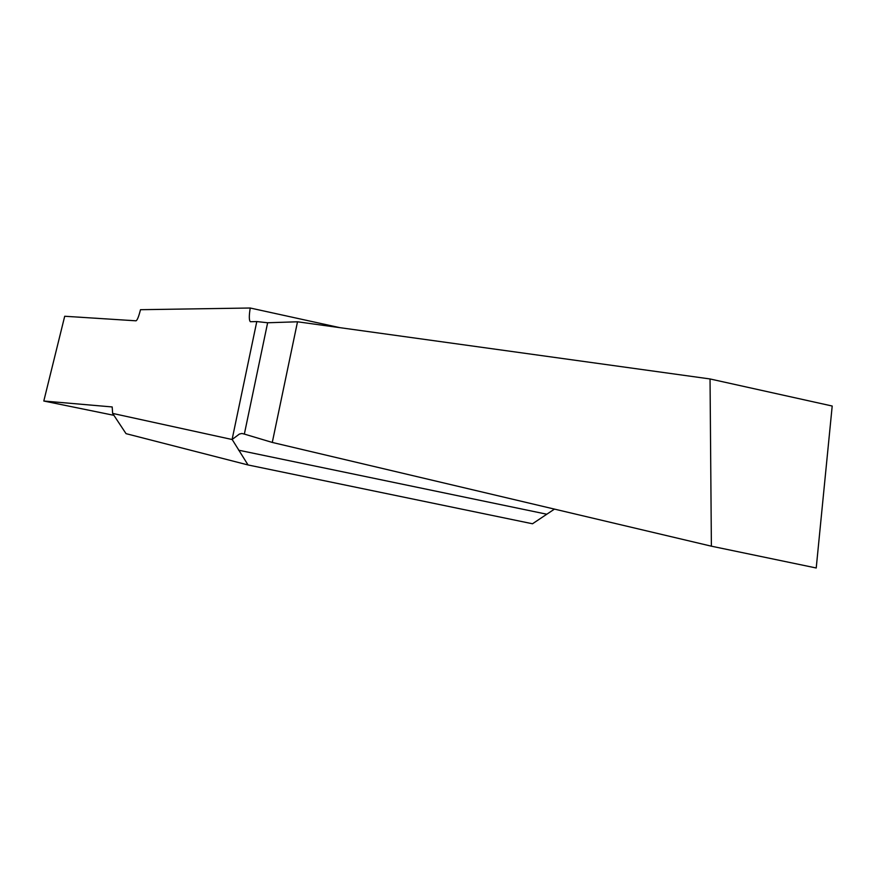 <?xml version="1.0" encoding="UTF-8"?>
<svg xmlns="http://www.w3.org/2000/svg" width="876" height="876" viewBox="0 0 876 876"><rect width="100%" height="100%" fill="white"/><g stroke="black" fill="none" stroke-linecap="round" stroke-linejoin="round"><path stroke-width="1.31" d="M112.632 413.406L112.183 406.946L43.8 401.022L64.704 316.258L136.01 320.813C137.247 320.32 138.747 316.608 140.489 309.699L250.229 308.013C248.97 315.886 249.014 320.452 250.383 321.722L256.788 321.558L232.096 439.511L112.632 413.406L126.034 433.653L248.039 464.959L532.499 523.771L554.464 509.109M232.096 439.511L239.378 434.069L241.875 433.478L244.349 434.091L267.64 322.762L256.788 321.558M232.436 439.916L248.039 464.959M267.64 322.762L297.511 321.788L710.042 378.958L832.2 406.026L816.224 567.987L711.389 546.186L272.283 442.435L244.349 434.091M710.042 378.958L711.389 546.186M43.8 401.022L114 415.344M250.229 308.013L339.888 327.668M297.511 321.788L272.283 442.435M238.601 450.187L546.547 514.168"/></g></svg>
